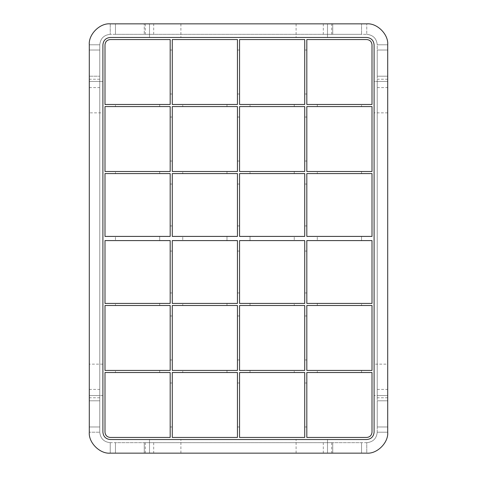 <?xml version="1.0" encoding="UTF-8"?>
<svg xmlns="http://www.w3.org/2000/svg" width="477" height="477" viewBox="0 0 477 477"><rect width="100%" height="100%" fill="white"/><g stroke="black" fill="none" stroke-linecap="round" stroke-linejoin="round"><path stroke-width="0.36" stroke-dasharray="2.38 1.79" d="M226.98 370.432L226.98 372.525L182.745 372.525L226.98 372.525L226.98 370.432L182.745 370.432L182.745 372.525L182.745 370.432L226.98 370.432M226.98 303.42L226.98 305.513L182.745 305.513L226.98 305.513L226.98 303.42L182.745 303.42L182.745 305.513L182.745 303.42L226.98 303.42M226.98 236.407L226.98 240.593L182.745 240.593L226.98 240.593L226.98 236.407L182.745 236.407L182.745 240.593L182.745 236.407L226.98 236.407M226.98 104.475L226.98 106.568L182.745 106.568L226.98 106.568L226.98 104.475L182.745 104.475L182.745 106.568L182.745 104.475L226.98 104.475M226.98 171.487L226.98 173.58L182.745 173.58L226.98 173.58L226.98 171.487L182.745 171.487L182.745 173.58L182.745 171.487L226.98 171.487M361.53 370.432L361.53 372.525L317.294 372.525L361.53 372.525L361.53 370.432L317.294 370.432L317.294 372.525L317.294 370.432L361.53 370.432M317.294 303.42L317.294 305.513L361.53 305.513L317.294 305.513L317.294 303.42L361.53 303.42L361.53 305.513L361.53 303.42L317.294 303.42M361.53 236.407L361.53 240.593L317.294 240.593L361.53 240.593L361.53 236.407L317.294 236.407L317.294 240.593L317.294 236.407L361.53 236.407M317.294 104.475L317.294 106.568L361.53 106.568L317.294 106.568L317.294 104.475L361.53 104.475L361.53 106.568L361.53 104.475L317.294 104.475M361.53 171.487L361.53 173.58L317.294 173.58L361.53 173.58L361.53 171.487L317.294 171.487L317.294 173.58L317.294 171.487L361.53 171.487M159.706 370.432L159.706 372.525L115.47 372.525L159.706 372.525L159.706 370.432L115.47 370.432L115.47 372.525L115.47 370.432L159.706 370.432M159.706 303.42L159.706 305.513L115.47 305.513L159.706 305.513L159.706 303.42L115.47 303.42L115.47 305.513L115.47 303.42L159.706 303.42M159.706 236.407L159.706 240.593L115.47 240.593L159.706 240.593L159.706 236.407L115.47 236.407L115.47 240.593L115.47 236.407L159.706 236.407M159.706 104.475L159.706 106.568L115.47 106.568L159.706 106.568L159.706 104.475L115.47 104.475L115.47 106.568L115.47 104.475L159.706 104.475M159.706 171.487L159.706 173.58L115.47 173.58L159.706 173.58L159.706 171.487L115.47 171.487L115.47 173.58L115.47 171.487L159.706 171.487M250.02 370.432L250.02 372.525L294.255 372.525L250.02 372.525L250.02 370.432L294.255 370.432L294.255 372.525L294.255 370.432L250.02 370.432M250.02 303.42L250.02 305.513L294.255 305.513L250.02 305.513L250.02 303.42L294.255 303.42L294.255 305.513L294.255 303.42L250.02 303.42M294.255 104.475L294.255 106.568L250.02 106.568L294.255 106.568L294.255 104.475L250.02 104.475L250.02 106.568L250.02 104.475L294.255 104.475M294.255 171.487L294.255 173.58L250.02 173.58L294.255 173.58L294.255 171.487L250.02 171.487L250.02 173.58L250.02 171.487L294.255 171.487M250.02 236.407L250.02 240.593L294.255 240.593L250.02 240.593L250.02 236.407L294.255 236.407L294.255 240.593L294.255 236.407L250.02 236.407M170.176 184.05L172.275 184.05L172.275 225.937L172.275 184.05L170.176 184.05L170.176 225.937L172.275 225.937L170.176 225.937L170.176 184.05M237.451 184.05L239.549 184.05L239.549 225.937L239.549 184.05L237.451 184.05L237.451 225.937L239.549 225.937L237.451 225.937L237.451 184.05M304.725 225.937L306.824 225.937L306.824 184.05L306.824 225.937L304.725 225.937L304.725 184.05L306.824 184.05L304.725 184.05L304.725 225.937M170.176 94.005L172.275 94.005L172.275 50.025L172.275 94.005L170.176 94.005L170.176 50.025L172.275 50.025L170.176 50.025L170.176 94.005M304.725 94.005L306.824 94.005L306.824 50.025L306.824 94.005L304.725 94.005L304.725 50.025L306.824 50.025L304.725 50.025L304.725 94.005M237.451 94.005L239.549 94.005L239.549 50.025L239.549 94.005L237.451 94.005L237.451 50.025L239.549 50.025L237.451 50.025L237.451 94.005M170.176 251.063L172.275 251.063L172.275 292.95L172.275 251.063L170.176 251.063L170.176 292.95L172.275 292.95L170.176 292.95L170.176 251.063M237.451 251.063L239.549 251.063L239.549 292.95L239.549 251.063L237.451 251.063L237.451 292.95L239.549 292.95L237.451 292.95L237.451 251.063M304.725 292.95L306.824 292.95L306.824 251.063L306.824 292.95L304.725 292.95L304.725 251.063L306.824 251.063L304.725 251.063L304.725 292.95M170.176 359.962L172.275 359.962L172.275 315.983L172.275 359.962L170.176 359.962L170.176 315.983L172.275 315.983L170.176 315.983L170.176 359.962M237.451 359.962L239.549 359.962L239.549 315.983L239.549 359.962L237.451 359.962L237.451 315.983L239.549 315.983L237.451 315.983L237.451 359.962M304.725 359.962L306.824 359.962L306.824 315.983L306.824 359.962L304.725 359.962L304.725 315.983L306.824 315.983L304.725 315.983L304.725 359.962M170.176 117.038L172.275 117.038L172.275 161.017L172.275 117.038L170.176 117.038L170.176 161.017L172.275 161.017L170.176 161.017L170.176 117.038M237.451 117.038L239.549 117.038L239.549 161.017L239.549 117.038L237.451 117.038L237.451 161.017L239.549 161.017L237.451 161.017L237.451 117.038M304.725 161.017L306.824 161.017L306.824 117.038L306.824 161.017L304.725 161.017L304.725 117.038L306.824 117.038L304.725 117.038L304.725 161.017M170.176 426.975L172.275 426.975L172.275 382.995L172.275 426.975L170.176 426.975L170.176 382.995L172.275 382.995L170.176 382.995L170.176 426.975M304.725 426.975L306.824 426.975L306.824 382.995L306.824 426.975L304.725 426.975L304.725 382.995L306.824 382.995L304.725 382.995L304.725 426.975M237.451 426.975L239.549 426.975L239.549 382.995L239.549 426.975L237.451 426.975L237.451 382.995L239.549 382.995L237.451 382.995L237.451 426.975M304.725 236.407L239.549 236.407L239.549 173.58L304.725 173.58L304.725 236.407M304.725 171.487L239.549 171.487L239.549 106.568L304.725 106.568L304.725 171.487M170.176 171.487L105 171.487L105 106.568L170.176 106.568L170.176 171.487M237.451 171.487L172.275 171.487L172.275 106.568L237.451 106.568L237.451 171.487M372 171.487L306.824 171.487L306.824 106.568L372 106.568L372 171.487M237.451 236.407L172.275 236.407L172.275 173.58L237.451 173.58L237.451 236.407M372 236.407L306.824 236.407L306.824 173.58L372 173.58L372 236.407M239.549 104.475L239.549 39.555L304.725 39.555L304.725 104.475L239.549 104.475M105 44.79C105.334 41.636 107.075 39.889 110.235 39.555L170.176 39.555L170.176 104.475L105 104.475L105 44.79M237.451 39.555L237.451 104.475L172.275 104.475L172.275 39.555L237.451 39.555M372 104.475L306.824 104.475L306.824 39.555L366.765 39.555C369.925 39.889 371.666 41.636 372 44.79L372 104.475M170.176 236.407L105 236.407L105 173.58L170.176 173.58L170.176 236.407M89.294 44.79L99.765 44.79C100.426 38.476 103.92 34.988 110.235 34.32L110.235 23.85L110.235 34.32C103.92 34.988 100.426 38.476 99.765 44.79C100.426 38.476 103.92 34.988 110.235 34.32C103.92 34.988 100.426 38.476 99.765 44.79C100.426 38.476 103.92 34.988 110.235 34.32C103.92 34.988 100.426 38.476 99.765 44.79L99.765 432.21C100.426 438.524 103.92 442.012 110.235 442.68L110.235 453.15L110.235 442.68C103.92 442.012 100.426 438.524 99.765 432.21C100.426 438.524 103.92 442.012 110.235 442.68C103.92 442.012 100.426 438.524 99.765 432.21C100.426 438.524 103.92 442.012 110.235 442.68C103.92 442.012 100.426 438.524 99.765 432.21L99.765 44.79L89.294 44.79L99.765 44.79L89.294 44.79L89.294 432.21L99.765 432.21L89.294 432.21M387.706 432.21L377.235 432.21L387.706 432.21L377.235 432.21L387.706 432.21L387.706 44.79L377.235 44.79C376.574 38.476 373.08 34.988 366.765 34.32C373.08 34.988 376.574 38.476 377.235 44.79C376.574 38.476 373.08 34.988 366.765 34.32C373.08 34.988 376.574 38.476 377.235 44.79C376.574 38.476 373.08 34.988 366.765 34.32L110.235 34.32L110.235 23.85L110.235 34.32L366.765 34.32L366.765 23.85L366.765 34.32C373.08 34.988 376.574 38.476 377.235 44.79L377.235 432.21C376.574 438.524 373.08 442.012 366.765 442.68C373.08 442.012 376.574 438.524 377.235 432.21C376.574 438.524 373.08 442.012 366.765 442.68C373.08 442.012 376.574 438.524 377.235 432.21C376.574 438.524 373.08 442.012 366.765 442.68L110.235 442.68L110.235 453.15L366.765 453.15L366.765 442.68L110.235 442.68L110.235 453.15M387.706 364.148L387.706 81.442L387.706 395.558L387.706 81.442L377.235 81.442L377.235 395.558L387.706 395.558L377.235 395.558L377.235 81.442L377.235 395.558L387.706 395.558L387.706 81.442L377.235 81.442L377.235 395.558L387.706 395.558L387.706 81.442L377.235 81.442L387.706 81.442L387.706 364.148L374.093 364.148L374.093 395.558L374.093 81.442L387.706 81.442L374.093 81.442L374.093 364.148M387.706 79.236L387.706 87.607L387.706 79.236L377.235 79.236L377.235 87.607L377.235 79.236M387.706 50.025L387.706 76.201L377.235 76.201L377.235 50.025L377.235 76.201L377.235 50.025L377.235 76.201L387.706 76.201L387.706 50.025L377.235 50.025L387.706 50.025L387.706 76.201L377.235 76.201L387.706 76.201L387.706 50.025L377.235 50.025L387.706 50.025M387.706 44.79L377.235 44.79L387.706 44.79L377.235 44.79L377.235 432.21C376.574 438.524 373.08 442.012 366.765 442.68L366.765 453.15M89.294 87.607L89.294 79.236L89.294 87.607L99.765 87.607L99.765 79.236L99.765 87.607M89.294 76.201L89.294 50.025L99.765 50.025L99.765 76.201L99.765 50.025L99.765 76.201L99.765 50.025L89.294 50.025L89.294 76.201L99.765 76.201L89.294 76.201L99.765 76.201L89.294 76.201L89.294 50.025L89.294 76.201M89.294 81.442L99.765 81.442L99.765 395.558L89.294 395.558L99.765 395.558L99.765 81.442L99.765 395.558L89.294 395.558L89.294 81.442L99.765 81.442L99.765 395.558L89.294 395.558L89.294 81.442L99.765 81.442L89.294 81.442L89.294 395.558L89.294 81.442L89.294 395.558L89.294 81.442L102.907 81.442L89.294 81.442M89.294 50.025L99.765 50.025L89.294 50.025M115.47 23.85L115.47 34.32L144.263 34.32L115.47 34.32L144.263 34.32L115.47 34.32L115.47 23.85L144.263 23.85L115.47 23.85L144.263 23.85L144.263 34.32L144.263 23.85L144.263 34.32L144.263 23.85L115.47 23.85L115.47 34.32L115.47 23.85M149.498 23.85L149.498 34.32L327.502 34.32L149.498 34.32L327.502 34.32L149.498 34.32L149.498 23.85L327.502 23.85L149.498 23.85L149.498 34.32L149.498 23.85L327.502 23.85L327.502 34.32L327.502 23.85L149.498 23.85L149.498 37.462L327.502 37.462L149.498 37.462L149.498 23.85L327.502 23.85L327.502 37.462L327.502 23.85L149.498 23.85M361.53 23.85L332.737 23.85L332.737 34.32L361.53 34.32L332.737 34.32L361.53 34.32L332.737 34.32L332.737 23.85L361.53 23.85L361.53 34.32L361.53 23.85L361.53 34.32L361.53 23.85L332.737 23.85L361.53 23.85M323.311 23.85L331.688 23.85L323.311 23.85L323.311 34.32L331.688 34.32L323.311 34.32M332.737 23.85L332.737 34.32L332.737 23.85M145.312 23.85L153.689 23.85L145.312 23.85L145.312 34.32L153.689 34.32L145.312 34.32M102.907 112.852L102.907 395.558L102.907 81.442L102.907 112.852L89.294 112.852M374.093 44.79C373.628 40.372 371.189 37.927 366.765 37.462L110.235 37.462C105.811 37.927 103.372 40.372 102.907 44.79L102.907 432.21C103.372 436.628 105.811 439.073 110.235 439.538L366.765 439.538C371.189 439.073 373.628 436.628 374.093 432.21L374.093 44.79M110.235 23.85L366.765 23.85M304.725 240.593L239.549 240.593L239.549 303.42L304.725 303.42L304.725 240.593M304.725 305.513L239.549 305.513L239.549 370.432L304.725 370.432L304.725 305.513M170.176 305.513L105 305.513L105 370.432L170.176 370.432L170.176 305.513M237.451 305.513L172.275 305.513L172.275 370.432L237.451 370.432L237.451 305.513M372 305.513L306.824 305.513L306.824 370.432L372 370.432L372 305.513M237.451 240.593L172.275 240.593L172.275 303.42L237.451 303.42L237.451 240.593M372 240.593L306.824 240.593L306.824 303.42L372 303.42L372 240.593M239.549 372.525L239.549 437.445L304.725 437.445L304.725 372.525L239.549 372.525M105 432.21C105.334 435.364 107.075 437.111 110.235 437.445L170.176 437.445L170.176 372.525L105 372.525L105 432.21M237.451 437.445L237.451 372.525L172.275 372.525L172.275 437.445L237.451 437.445M372 372.525L306.824 372.525L306.824 437.445L366.765 437.445C369.925 437.111 371.666 435.364 372 432.21L372 372.525M170.176 240.593L105 240.593L105 303.42L170.176 303.42L170.176 240.593M387.706 397.764L387.706 389.393L387.706 397.764L377.235 397.764L377.235 389.393L377.235 397.764M387.706 400.799L377.235 400.799L377.235 426.975L377.235 400.799L377.235 426.975L377.235 400.799L387.706 400.799L387.706 426.975L377.235 426.975L387.706 426.975L387.706 400.799L377.235 400.799L387.706 400.799L387.706 426.975L377.235 426.975L387.706 426.975L387.706 400.799M89.294 389.393L89.294 397.764L89.294 389.393L99.765 389.393L99.765 397.764L99.765 389.393M89.294 426.975L99.765 426.975L99.765 400.799L99.765 426.975L99.765 400.799L99.765 426.975L89.294 426.975L89.294 400.799L99.765 400.799L89.294 400.799L89.294 426.975L99.765 426.975L89.294 426.975L89.294 400.799L99.765 400.799L89.294 400.799L89.294 426.975M102.907 395.558L89.294 395.558L102.907 395.558M115.47 453.15L115.47 442.68L144.263 442.68L115.47 442.68L144.263 442.68L115.47 442.68L115.47 453.15L144.263 453.15L144.263 442.68L144.263 453.15L115.47 453.15L115.47 442.68L115.47 453.15L144.263 453.15L144.263 442.68L144.263 453.15L115.47 453.15M149.498 453.15L149.498 442.68L327.502 442.68L149.498 442.68L327.502 442.68L149.498 442.68L149.498 453.15L327.502 453.15L327.502 442.68L327.502 453.15L149.498 453.15L149.498 442.68L149.498 453.15L327.502 453.15L327.502 442.68L327.502 453.15L149.498 453.15L149.498 439.538L327.502 439.538L149.498 439.538L149.498 453.15L327.502 453.15L327.502 439.538L327.502 453.15L149.498 453.15M332.737 453.15L332.737 442.68L361.53 442.68L332.737 442.68L361.53 442.68L332.737 442.68L332.737 453.15L361.53 453.15L361.53 442.68L361.53 453.15L332.737 453.15L332.737 442.68L332.737 453.15L361.53 453.15L361.53 442.68L361.53 453.15L332.737 453.15M323.311 453.15L331.688 453.15L323.311 453.15L323.311 442.68L331.688 442.68L323.311 442.68M145.312 453.15L153.689 453.15L145.312 453.15L145.312 442.68L153.689 442.68L145.312 442.68M387.706 395.558L374.093 395.558L387.706 395.558M296.092 23.85L296.092 37.462M180.908 23.85L180.908 37.462M387.706 112.852L374.093 112.852M296.092 453.15L296.092 439.538M180.908 453.15L180.908 439.538M102.907 364.148L89.294 364.148M377.235 87.607L387.706 87.607M99.765 79.236L89.294 79.236M331.688 34.32L331.688 23.85M153.689 34.32L153.689 23.85M377.235 389.393L387.706 389.393M99.765 397.764L89.294 397.764M331.688 442.68L331.688 453.15M153.689 442.68L153.689 453.15"/><path stroke-width="0.72" d="M239.549 236.407L304.725 236.407L304.725 173.58L239.549 173.58L239.549 236.407M239.549 171.487L304.725 171.487L304.725 106.568L239.549 106.568L239.549 171.487M105 171.487L170.176 171.487L170.176 106.568L105 106.568L105 171.487M172.275 171.487L237.451 171.487L237.451 106.568L172.275 106.568L172.275 171.487M306.824 171.487L372 171.487L372 106.568L306.824 106.568L306.824 171.487M172.275 236.407L237.451 236.407L237.451 173.58L172.275 173.58L172.275 236.407M306.824 236.407L372 236.407L372 173.58L306.824 173.58L306.824 236.407M239.549 39.555L239.549 104.475L304.725 104.475L304.725 39.555L239.549 39.555M110.235 39.555C107.075 39.889 105.334 41.636 105 44.79L105 104.475L170.176 104.475L170.176 39.555L110.235 39.555M237.451 104.475L237.451 39.555L172.275 39.555L172.275 104.475L237.451 104.475M306.824 104.475L372 104.475L372 44.79C371.666 41.636 369.925 39.889 366.765 39.555L306.824 39.555L306.824 104.475M105 236.407L170.176 236.407L170.176 173.58L105 173.58L105 236.407M110.235 23.85C99.872 22.914 88.358 34.433 89.294 44.79C88.358 34.433 99.872 22.914 110.235 23.85C99.872 22.914 88.358 34.433 89.294 44.79C88.358 34.433 99.872 22.914 110.235 23.85C99.872 22.914 88.358 34.433 89.294 44.79C88.358 34.433 99.872 22.914 110.235 23.85L366.765 23.85C377.128 22.914 388.642 34.433 387.706 44.79C388.642 34.433 377.128 22.914 366.765 23.85C377.128 22.914 388.642 34.433 387.706 44.79C388.642 34.433 377.128 22.914 366.765 23.85C377.128 22.914 388.642 34.433 387.706 44.79C388.642 34.433 377.128 22.914 366.765 23.85M374.093 44.79C373.628 40.372 371.189 37.927 366.765 37.462L110.235 37.462C105.811 37.927 103.372 40.372 102.907 44.79L102.907 432.21C103.372 436.628 105.811 439.073 110.235 439.538L366.765 439.538C371.189 439.073 373.628 436.628 374.093 432.21L374.093 44.79M239.549 240.593L304.725 240.593L304.725 303.42L239.549 303.42L239.549 240.593M239.549 305.513L304.725 305.513L304.725 370.432L239.549 370.432L239.549 305.513M105 305.513L170.176 305.513L170.176 370.432L105 370.432L105 305.513M172.275 305.513L237.451 305.513L237.451 370.432L172.275 370.432L172.275 305.513M306.824 305.513L372 305.513L372 370.432L306.824 370.432L306.824 305.513M172.275 240.593L237.451 240.593L237.451 303.42L172.275 303.42L172.275 240.593M306.824 240.593L372 240.593L372 303.42L306.824 303.42L306.824 240.593M239.549 437.445L239.549 372.525L304.725 372.525L304.725 437.445L239.549 437.445M110.235 437.445C107.075 437.111 105.334 435.364 105 432.21L105 372.525L170.176 372.525L170.176 437.445L110.235 437.445M237.451 372.525L237.451 437.445L172.275 437.445L172.275 372.525L237.451 372.525M306.824 372.525L372 372.525L372 432.21C371.666 435.364 369.925 437.111 366.765 437.445L306.824 437.445L306.824 372.525M105 240.593L170.176 240.593L170.176 303.42L105 303.42L105 240.593M89.294 44.79L89.294 432.21C88.358 442.567 99.872 454.086 110.235 453.15C99.872 454.086 88.358 442.567 89.294 432.21C88.358 442.567 99.872 454.086 110.235 453.15C99.872 454.086 88.358 442.567 89.294 432.21C88.358 442.567 99.872 454.086 110.235 453.15L366.765 453.15C377.128 454.086 388.642 442.567 387.706 432.21C388.642 442.567 377.128 454.086 366.765 453.15C377.128 454.086 388.642 442.567 387.706 432.21L387.706 44.79M366.765 453.15C377.128 454.086 388.642 442.567 387.706 432.21C388.642 442.567 377.128 454.086 366.765 453.15C377.128 454.086 388.642 442.567 387.706 432.21M89.294 432.21C88.358 442.567 99.872 454.086 110.235 453.15"/></g></svg>
